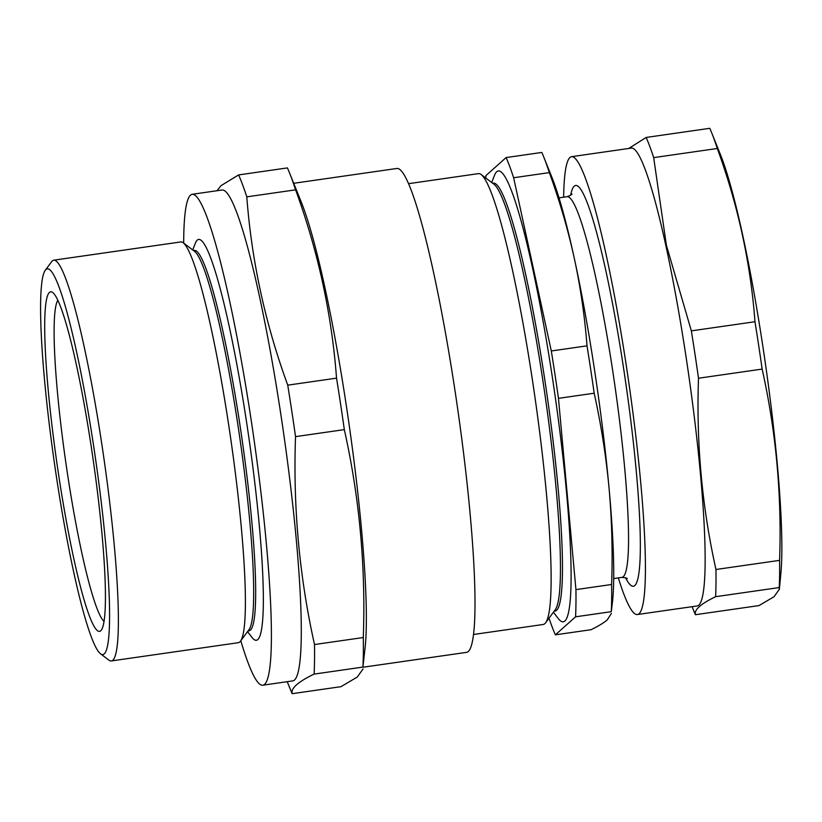 <?xml version="1.0" encoding="UTF-8"?>
<svg xmlns="http://www.w3.org/2000/svg" width="822" height="822" viewBox="0 0 822 822"><rect width="100%" height="100%" fill="white"/><g stroke="black" fill="none" stroke-linecap="round" stroke-linejoin="round"><path stroke-width="1.23" d="M293.711 183.296L396.975 168.459A244.442 25.914 81.8 0 1 457.371 406.736A244.442 25.914 81.8 0 1 466.475 652.37L363.211 667.207M289.508 172.856L301.458 202.561A244.442 25.914 81.8 0 1 348.785 422.323A244.442 25.914 81.8 0 1 365.225 646.524L362.923 667.084A278.35 29.51 -98.2 0 0 363.303 637.533C365.821 566.964 359.491 497.659 344.326 429.629A278.35 29.51 -98.2 0 0 336.537 378.141C331.728 314.107 318.083 251.337 295.601 189.841A278.35 29.51 -98.2 0 0 289.508 172.856A278.35 29.51 -98.2 0 0 287.423 167.914L238.627 174.922A278.35 29.51 81.8 0 1 246.795 196.848C251.614 260.882 265.259 323.652 287.741 385.158A278.35 29.51 81.8 0 1 295.53 436.636C293.022 507.205 299.342 576.51 314.507 644.54A278.35 29.51 81.8 0 1 314.117 674.102C297.996 681.87 290.68 688.394 292.159 693.686A278.35 29.51 81.8 0 1 290.074 688.744L287.238 681.695M292.159 693.686L340.955 686.678L357.272 677.051L363.036 668.964M362.923 667.084L314.117 674.102M363.303 637.533L314.507 644.54M344.326 429.629L295.53 436.636M336.537 378.141L287.741 385.158M295.601 189.841L246.795 196.848M217.039 190.725L220.974 185.68L238.627 174.922M183.686 243.117A247.977 26.283 81.8 0 1 190.509 195.153A247.977 26.283 81.8 0 1 192.245 194.28L222.125 189.995A247.977 26.283 81.8 0 1 283.405 431.714A247.977 26.283 81.8 0 1 292.632 680.914L262.752 685.209A247.977 26.283 81.8 0 1 240.795 640.759M192.245 194.28A247.977 26.283 81.8 0 1 253.515 436.009A247.977 26.283 81.8 0 1 262.752 685.209M192.728 249.97L195.287 243.374A202.438 21.454 81.8 0 1 197.301 240.075A202.438 21.454 81.8 0 1 250.361 448.267A202.438 21.454 81.8 0 1 251.861 637.245L247.545 631.635M193.427 250.505L194.341 250.371A192.163 20.375 81.8 0 1 241.822 437.694A192.163 20.375 81.8 0 1 248.984 630.803L248.069 630.936M45.354 270.191L51.663 261.653A202.438 21.454 81.8 0 1 52.341 260.893A202.438 21.454 81.8 0 1 53.769 260.184L180.789 241.945A202.438 21.454 81.8 0 1 183.214 242.757L194.66 251.429A192.163 20.375 81.8 0 1 239.829 437.972A192.163 20.375 81.8 0 1 248.984 629.693L240.445 641.232A202.438 21.454 81.8 0 1 238.339 642.701L111.319 660.939A202.438 21.454 81.8 0 1 108.894 660.128L100.428 653.716A194.845 20.653 -98.2 0 0 96.02 462.231A194.845 20.653 -98.2 0 0 46.001 269.452A194.845 20.653 -98.2 0 0 45.354 270.191A194.845 20.653 -98.2 0 0 54.622 464.574A194.845 20.653 -98.2 0 0 100.428 653.716M183.214 242.757A202.438 21.454 81.8 0 1 230.807 439.277A202.438 21.454 81.8 0 1 240.445 641.232M53.769 260.184A202.438 21.454 81.8 0 1 103.788 457.515A202.438 21.454 81.8 0 1 111.319 660.939M57.869 300.225A163.465 17.324 -98.2 0 0 65.883 462.961A163.465 17.324 -98.2 0 0 103.993 621.37M49.474 292.416A171.562 18.187 81.8 0 1 52.742 292.509A171.562 18.187 81.8 0 1 93.071 459.056A171.562 18.187 81.8 0 1 101.24 630.217A171.562 18.187 81.8 0 1 59.297 479.226A171.562 18.187 81.8 0 1 49.474 292.416M628.738 148.463L646.154 137.449L709.787 128.314A256.084 27.147 81.8 0 1 711.698 132.856L720.442 154.587A231.28 24.516 81.8 0 1 742.667 235.02A231.28 24.516 81.8 0 1 780.766 574.65L779.348 589.282L774.026 596.731L759.035 605.578L695.402 614.712A256.084 27.147 81.8 0 1 693.491 610.171L692.083 606.677M618.329 577.907A231.28 24.516 -98.2 0 0 637.348 614.537A231.28 24.516 -98.2 0 0 628.738 382.117A231.28 24.516 -98.2 0 0 571.588 156.673A231.28 24.516 -98.2 0 0 563.645 197.188M571.588 156.673L631.358 148.094A231.28 24.516 81.8 0 1 665.954 246.045A231.28 24.516 81.8 0 1 701.104 481.384A231.28 24.516 81.8 0 1 697.118 605.958L637.348 614.537M711.698 132.856A256.084 27.147 81.8 0 1 717.308 148.484L653.675 157.619A256.084 27.147 81.8 0 0 646.154 137.449M717.308 148.484C738.043 205.325 750.599 263.071 754.976 321.731A256.084 27.147 81.8 0 1 762.138 369.088L698.505 378.233A256.084 27.147 81.8 0 0 691.343 330.865L666.365 245.12L653.675 157.619M691.343 330.865L754.976 321.731M762.138 369.088C776.081 431.684 781.907 495.44 779.595 560.357A256.084 27.147 81.8 0 1 779.246 587.555L779.348 589.282M779.595 560.357L715.962 569.492C702.019 506.907 696.193 443.15 698.505 378.233M695.402 614.712C694.015 609.873 700.745 603.872 715.613 596.69A256.084 27.147 81.8 0 0 715.962 569.492M779.246 587.555L715.613 596.69M408.668 183.655L478.445 173.627A227.735 24.146 81.8 0 1 481.178 174.552A227.735 24.146 81.8 0 1 532.389 379.815A227.735 24.146 81.8 0 1 545.561 622.829A227.735 24.146 81.8 0 1 544.791 623.682A227.735 24.146 81.8 0 1 543.198 624.484L473.421 634.502M481.178 174.552L494.053 184.303A216.186 22.913 81.8 0 1 542.664 379.158A216.186 22.913 81.8 0 1 555.169 609.852L545.561 622.829M492.666 183.255L493.447 183.142A216.186 22.913 81.8 0 1 544.657 378.88A216.186 22.913 81.8 0 1 554.912 611.126L554.131 611.239M491.7 182.525L494.515 175.281A227.735 24.146 81.8 0 1 552.312 376.959A227.735 24.146 81.8 0 1 558.148 618.38L553.412 612.226M575.934 589.61L611.63 584.483A256.084 27.147 81.8 0 1 611.28 611.681L575.575 616.808A256.084 27.147 81.8 0 0 575.934 589.61L558.467 398.341L594.172 393.214C601.098 424.512 606.05 456.097 609.04 487.97A232.801 24.681 81.8 0 1 612.667 600.204L611.28 611.681M611.63 584.483C612.739 552.024 611.876 519.853 609.04 487.97A232.801 24.681 81.8 0 0 574.311 258.344C567.961 229.482 559.638 200.907 549.343 172.61L513.637 177.737L551.305 350.973A256.084 27.147 81.8 0 1 558.467 398.341M594.172 393.214A256.084 27.147 81.8 0 0 587.011 345.846C584.75 316.398 580.517 287.227 574.311 258.344A232.801 24.681 81.8 0 0 551.942 177.377L543.743 156.981A256.084 27.147 81.8 0 1 549.343 172.61M587.011 345.846L551.305 350.973M513.637 177.737A256.084 27.147 81.8 0 0 506.116 157.567L541.821 152.44A256.084 27.147 81.8 0 1 543.743 156.981M506.116 157.567L485.915 175.589A256.084 27.147 81.8 0 0 485.802 178.055M611.383 613.407L607.314 619.809C603.872 622.819 598.457 626.117 591.069 629.703L555.364 634.831A256.084 27.147 81.8 0 1 549.014 618.165M555.364 634.831L575.575 616.808M627.176 578.709C627.402 578.154 625.624 577.722 621.843 577.393A192.317 20.386 -98.2 0 0 614.681 384.141A192.317 20.386 -98.2 0 0 567.159 196.684L559.011 197.845M625.614 577.804A202.438 21.454 -98.2 0 0 625.706 382.559A202.438 21.454 -98.2 0 0 570.663 195.235M621.843 577.393L613.695 578.565M567.159 196.684C570.715 195.297 572.297 194.372 571.917 193.92"/></g></svg>
